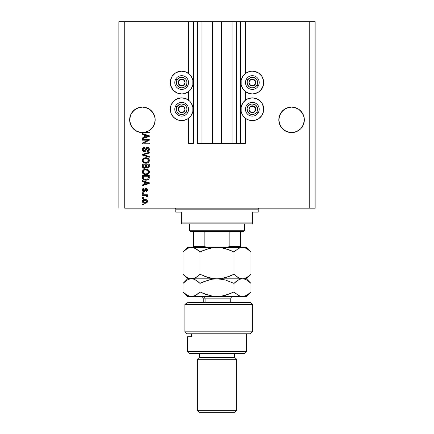 <?xml version="1.0" encoding="UTF-8"?>
<svg xmlns="http://www.w3.org/2000/svg" width="434" height="434" viewBox="0 0 434 434"><rect width="100%" height="100%" fill="white"/><g stroke="black" fill="none" stroke-linecap="round" stroke-linejoin="round"><path stroke-width="0.65" d="M240.555 143.394L236.628 143.394L240.555 143.394L240.555 21.7L236.628 21.7L236.628 143.394L232.016 143.394L236.628 143.394L236.628 21.7L232.016 21.7L232.016 143.394L221.611 143.394L232.016 143.394L232.016 21.7L212.389 21.7L221.611 21.7L221.611 143.394L201.984 143.394L212.389 143.394L212.389 21.7L201.984 21.7L201.984 143.394L197.372 143.394L201.984 143.394L201.984 21.7L197.372 21.7L197.372 143.394L197.372 21.7L193.445 21.7L193.445 143.394L188.54 143.394L188.54 118.319L188.54 143.394L193.054 143.394L193.054 21.7L188.54 21.7L188.54 73.471L188.54 21.7L124.748 21.7L124.748 208.168L309.252 208.168L309.252 21.7L240.946 21.7L240.946 143.394L240.555 143.394L240.555 21.7L221.611 21.7L221.611 143.394L212.389 143.394L212.389 21.7L193.445 21.7L193.445 143.394L193.054 143.394L193.054 21.7L193.445 21.7L118.862 21.7L118.862 208.168L118.862 21.7L124.748 21.7L124.748 208.168L315.138 208.168L315.138 21.7L315.138 208.168L309.252 208.168L309.252 21.7L245.46 21.7L245.46 73.471L245.46 21.7L240.946 21.7L240.946 143.394L245.46 143.394L245.46 118.319L245.46 143.394L240.582 143.394M188.54 100.162L188.54 91.623L188.54 100.162M245.46 100.162L245.46 91.623L245.46 100.162M155.112 118.59L154.927 117.354A12.76 12.76 0 0 0 154.927 117.343L153.023 112.753L154.2 114.956L155.112 118.59L155.112 121.091L154.2 124.721L153.023 126.929L149.502 130.45L144.902 132.354L139.922 132.354L135.327 130.45L131.806 126.929L129.902 122.328L129.652 119.838A12.76 12.76 0 0 1 142.412 107.084A12.76 12.76 0 0 1 155.171 119.838L154.499 123.929L152.546 127.591L149.529 130.433L145.759 132.153L149.285 132.153L149.285 132.869L140.459 132.446L135.652 130.661L131.936 127.119L130.688 124.867L129.652 119.838L130.629 114.956L129.902 117.354L130.629 114.956L133.39 110.822L131.806 112.753L135.327 109.232L133.39 110.822L137.529 108.055L135.327 109.232L139.922 107.328L137.529 108.055L142.412 107.084L147.294 108.055L144.902 107.328L149.502 109.232L151.433 110.822L154.2 114.956L155.112 118.59M304.283 118.59L304.098 117.354A12.76 12.76 0 0 0 304.098 117.343L302.194 112.753L303.371 114.956L304.283 118.59L304.283 121.091L303.371 124.721L300.61 128.86L298.673 130.45L294.078 132.354L289.098 132.354L284.498 130.45L280.977 126.929L279.073 122.328L278.829 119.838A12.76 12.76 0 0 1 291.588 107.084A12.76 12.76 0 0 1 304.348 119.838L303.371 124.721L300.61 128.86L296.471 131.627L291.588 132.598L286.706 131.627L282.567 128.86L279.8 124.721L278.829 119.838L279.8 114.956L279.073 117.354L280.977 112.753L279.8 114.956L282.567 110.822L280.977 112.753L284.498 109.232L282.567 110.822L286.706 108.055L284.498 109.232L289.098 107.328L286.706 108.055L291.588 107.084L296.471 108.055L294.078 107.328L298.673 109.232L300.61 110.822L303.371 114.956L304.283 118.59M255.637 93.44L252.333 93.934A11.382 11.382 0 0 1 240.946 82.547A11.382 11.382 0 0 1 252.333 71.165L255.989 71.767M246.007 118.71L242.866 115.569L241.814 113.6L241.163 111.462L241.163 107.019L242.866 102.918L246.007 99.777L247.977 98.724L252.333 97.856A11.382 11.382 0 0 1 263.715 109.243A11.382 11.382 0 0 1 252.333 120.625L247.977 119.757L245.46 118.319M178.363 71.653L181.667 71.165A11.382 11.382 0 0 1 193.054 82.547A11.382 11.382 0 0 1 181.667 93.934A11.382 11.382 0 0 1 170.285 82.547A11.382 11.382 0 0 1 181.667 71.165L186.023 72.028L189.718 74.496L191.134 76.221L192.837 80.328L192.837 84.766L191.134 88.872L187.993 92.013L183.891 93.711L181.667 93.934L178.011 93.326M183.891 120.408L181.667 120.625A11.382 11.382 0 0 1 170.285 109.243A11.382 11.382 0 0 1 181.667 97.856A11.382 11.382 0 0 1 193.054 109.243A11.382 11.382 0 0 1 181.667 120.625L177.311 119.757L173.622 117.294L171.153 113.6L170.285 109.243L171.153 104.887L173.622 101.193L177.311 98.724L181.667 97.856L186.023 98.724L189.718 101.193L191.134 102.918L192.837 107.019L192.837 111.462L191.134 115.569L187.993 118.71L183.891 120.408L179.448 120.408M142.412 140.182L147.88 140.182L142.412 140.182L142.412 139.471L149.285 139.471L149.285 140.231L143.806 143.128L149.285 143.128L149.285 143.838L142.412 143.838L142.412 143.079L147.88 140.182L142.412 143.079L142.412 143.838L149.285 143.838L149.285 143.128L143.806 143.128L149.285 140.231L149.285 139.471L142.412 139.471L142.412 140.182L142.412 139.471L149.285 139.471L149.285 140.231M142.325 149.529C142.363 150.842 143.03 151.564 144.327 151.694L142.84 151.065L142.33 149.296L142.96 147.858L144.641 147.229L144.734 147.945L143.567 148.417L143.155 149.269L143.274 150.338L144.05 150.956L145.081 150.631L145.981 148.249L146.784 147.544L148.065 147.484L149.106 148.292L149.345 149.817L148.504 151.178L147.321 151.515L147.229 150.799L148.222 150.419L148.569 149.307L148.146 148.347L147.289 148.135L146.605 148.591L145.699 151.075L144.327 151.694L145.965 150.631L146.779 148.347L147.473 148.124L148.569 149.426L147.229 150.799L147.321 151.515C148.623 151.412 149.307 150.707 149.372 149.404C149.329 148.178 148.699 147.511 147.489 147.408L144.305 150.978L143.128 149.589L144.734 147.945L144.641 147.229C143.187 147.316 142.412 148.081 142.325 149.529L142.33 149.296M149.285 157.249L142.412 155.09L142.412 154.352L149.285 152.296L149.285 153.028L143.215 154.683L149.285 156.511L149.285 157.249L149.285 156.511L143.215 154.683L149.285 153.028L149.285 152.296L142.412 154.352L142.412 155.09L142.412 154.352L149.285 152.296L149.285 153.028L143.215 154.683L149.285 156.511L149.285 157.249L142.412 155.09L149.285 157.249M142.325 160.482L142.949 158.844L144.522 157.922L146.394 157.786L148.189 158.356L149.177 159.495L149.356 160.797L148.867 161.974L147.473 162.945L145.84 163.2L143.936 162.831L142.591 161.622L142.325 160.482L143.372 162.5L145.84 163.2C147.837 163.255 149.014 162.349 149.372 160.482C149.003 158.584 147.799 157.678 145.759 157.759L143.399 158.453L142.33 160.629M142.325 171.902L142.949 170.264L144.522 169.341L146.394 169.206L148.189 169.775L149.177 170.915L149.356 172.217L148.867 173.394L147.473 174.365L145.515 174.614L143.936 174.251L142.591 173.041L142.325 171.902L143.372 173.92L145.84 174.62C147.837 174.674 149.014 173.768 149.372 171.902C149.003 170.003 147.799 169.097 145.759 169.179L143.399 169.873L142.33 172.048M142.412 181.341L144.468 181.944L142.412 181.341L142.412 180.598L149.285 182.795L149.285 183.49L142.412 185.687L142.412 184.944L144.468 184.341L144.468 181.944L144.468 184.341L142.412 184.944L142.412 185.687L149.285 183.49L149.285 182.795L142.412 180.598L142.412 181.341L142.412 180.598L149.285 182.795L149.285 183.49L142.412 185.687L142.412 184.944M143.394 204.957L142.412 204.957L142.412 204.24L143.394 204.24L143.394 204.957L143.394 204.24L142.412 204.24L142.412 204.957L142.412 204.24L143.394 204.24L143.394 204.957L142.412 204.957L143.394 204.957M188.54 118.319L187.993 118.71M184.976 93.44L183.891 93.711M181.667 93.934L177.311 93.066L173.622 90.597L172.206 88.872L170.502 84.766L170.502 80.328L172.206 76.221L175.347 73.08L179.448 71.382M254.552 120.408L252.333 120.625A11.382 11.382 0 0 1 240.946 109.243A11.382 11.382 0 0 1 252.333 97.856L256.689 98.724L260.378 101.193L261.794 102.918L263.498 107.019L263.498 111.462L261.794 115.569L258.653 118.71L254.552 120.408L250.109 120.408M254.552 71.382L258.653 73.08L261.794 76.221L263.498 80.328L263.498 84.766L261.794 88.872L258.653 92.013L254.552 93.711L252.333 93.934L248.671 93.326M144.961 203.258L143.187 202.868L142.379 201.799L142.547 200.475L143.578 199.629L145.813 199.504L147.007 200.112L147.446 200.893L147.012 202.553L144.961 203.258C146.399 203.318 147.245 202.678 147.5 201.343C147.24 199.987 146.377 199.347 144.913 199.423C143.453 199.352 142.591 199.987 142.325 201.343C142.596 202.716 143.475 203.356 144.961 203.258M143.394 198.354L142.412 198.354L142.412 197.638L143.394 197.638L143.394 198.354L143.394 197.638L142.412 197.638L142.412 198.354L142.412 197.638L143.394 197.638L143.394 198.354L142.412 198.354L143.394 198.354M147.229 197.014L147.5 196.342L147.229 197.014L146.518 196.748L146.605 196.266L146.025 195.626L142.412 195.501L142.412 194.785L147.408 194.785L147.408 195.501L146.611 195.501L147.479 196.179L147.229 197.014L146.518 196.748L146.339 195.772L145.005 195.501L146.025 195.626L146.605 196.266L146.518 196.748L147.229 197.014L147.5 196.342L146.611 195.501L147.408 195.501L147.408 194.785L142.412 194.785L142.412 195.501L142.412 194.785L147.408 194.785L147.408 195.501M143.394 193.445L142.412 193.445L142.412 192.734L143.394 192.734L143.394 193.445L143.394 192.734L142.412 192.734L142.412 193.445L142.412 192.734L143.394 192.734L143.394 193.445L142.412 193.445L143.394 193.445M143.936 191.66L142.96 191.372L142.417 190.624L142.753 188.785L143.931 188.269L144.017 188.985L143.301 189.289L143.036 190.021L143.811 190.949L144.294 190.748L145.238 188.654L146.225 188.367L147.142 188.823L147.419 190.542L146.367 191.519L146.074 191.573L145.981 190.857L146.583 190.591L146.779 189.815L146.177 189.072L145.027 191.226L143.936 191.66L146.177 189.072L146.784 189.967L145.981 190.857L146.074 191.573L147.5 189.946L146.074 188.361L144.267 190.786L143.811 190.949L143.036 190.021L144.017 188.985L143.931 188.269L142.325 189.973C142.363 191.02 142.9 191.584 143.936 191.66L143.936 191.66M142.412 177.539C142.694 179.405 143.849 180.278 145.884 180.153L144.175 179.915L142.802 179.009L142.412 175.515L149.285 175.515L148.943 178.976L147.788 179.833L145.884 180.153C147.348 180.262 148.439 179.73 149.155 178.542L149.285 175.515L142.412 175.515L142.412 177.539L142.412 175.515L149.285 175.515M142.412 166.206C142.423 167.535 143.095 168.229 144.43 168.289L142.656 167.416L142.412 164.095L149.285 164.095L149.263 166.585L148.857 167.567L147.343 168.099L146.117 167.34L145.428 168.072L144.43 168.289L146.117 167.34L147.555 168.11C148.699 168.007 149.274 167.378 149.285 166.222L149.285 164.095L142.412 164.095L142.412 166.206L142.412 164.095L149.285 164.095L149.263 166.591M142.412 134.323L144.468 134.925L142.412 134.323L142.412 133.58L149.285 135.777L149.285 136.471L142.412 138.668L142.412 137.925L144.468 137.323L144.468 134.925L144.468 137.323L142.412 137.925L142.412 138.668L149.285 136.471L149.285 135.777L142.412 133.58L142.412 134.323L142.412 133.58L149.285 135.777L149.285 136.471L142.412 138.668L142.412 137.925M315.138 21.7L309.252 21.7L315.138 21.7M172.206 115.569L171.153 113.6M172.206 102.918L173.622 101.193M175.347 99.777L177.311 98.724M186.023 98.724L187.993 99.777M173.622 90.597L171.153 86.903M172.206 76.221L173.622 74.496M256.689 98.724L258.653 99.777M260.378 101.193L261.794 102.918M262.847 113.6L261.794 115.569M246.007 99.777L247.977 98.724M260.378 74.496L261.794 76.221M262.847 86.903L260.378 90.597M250.109 93.711L246.007 92.013L242.866 88.872L241.163 84.766L241.163 80.328L242.866 76.221L246.007 73.08L250.109 71.382L252.333 71.165A11.382 11.382 0 0 1 263.715 82.547A11.382 11.382 0 0 1 252.333 93.934M142.33 201.23L142.374 200.899M142.455 200.665L142.824 200.117M142.824 200.112L143.177 199.83M144.023 199.504L144.462 199.445M146.654 199.83L147.001 200.107M147.24 200.41L147.446 200.893M147.408 200.758L147.484 201.105M147.484 201.577L147.37 202.011M147.278 202.206L147.012 202.553M143.177 202.862L142.829 202.586M142.428 201.962L142.336 201.582M146.616 200.785L144.913 200.139L146.784 201.322L144.913 202.548L145.542 202.499M143.708 202.32L144.913 202.548L143.036 201.36L143.448 202.157M143.47 200.513L143.036 201.36L144.913 200.139L143.914 200.275M146.735 201.636L146.719 200.975M145.536 202.499L145.933 202.401M145.84 202.428L146.356 202.168M146.133 202.315L146.773 201.17M146.442 202.092L146.681 201.777M146.518 196.748L146.605 196.266M146.242 195.707L145.77 195.566M146.025 195.626L142.412 195.501M142.347 189.647L142.417 189.332L142.347 189.647M142.558 189.029L142.878 188.676M143.014 188.578L143.611 188.334M143.768 188.296L144.017 188.985L143.301 189.289M143.057 189.783L143.063 190.298M143.811 190.949L144.267 190.786L143.546 190.906L143.095 190.423L143.28 190.732M145.233 188.66L145.802 188.383M146.074 188.361L144.999 188.931M147.007 188.692L147.5 189.946L146.074 191.573L145.981 190.857L146.307 190.781M146.583 190.591L146.741 190.309M146.746 190.282L146.763 189.669M146.323 189.094L145.759 189.3L145.412 190.293M145.412 190.298L145.287 190.672M145.542 189.87L145.227 190.841M144.902 191.351L144.533 191.568M142.417 190.624L142.347 190.298M143.301 188.432L142.753 188.785M146.074 191.573L146.367 191.519M147.153 183.533L145.271 184.108L148.569 183.143L147.153 183.533L148.569 183.143L147.267 182.822L148.162 183.24M145.271 182.177L147.267 182.822L145.271 182.177L145.271 184.108L145.271 182.177M149.258 178L149.285 177.452M147.788 179.833L148.623 179.334M148.303 179.573L147.169 180.029M146.849 180.088L146.377 180.137M145.558 180.148L145.281 180.126M145.021 180.099L143.833 179.784M143.594 179.665L142.927 179.166M142.536 178.45L142.46 178.157M143.497 179.611L143.817 179.774M148.157 178.699L145.895 179.437L148.157 178.699L147.11 179.307M144.093 179.112L143.215 177.452L143.253 177.989L143.215 176.226L148.482 176.226L148.482 177.435L148.482 176.226L143.215 176.226L143.215 177.452M143.253 177.989L143.35 178.358M143.41 178.499L143.86 178.987M143.784 178.933L144.625 179.296M145.135 169.217L144.229 169.439M146.41 169.206L147.023 169.303M149.171 170.909L148.189 169.775L148.992 170.578M149.198 170.974L149.356 171.587M149.372 171.907L149.339 172.309M149.296 172.52L149.204 172.808M147.473 174.365L148.265 173.963M148.216 173.996L147.934 174.164M147.858 174.202L147.587 174.327M147.072 174.49L146.768 174.549M146.464 174.593L145.84 174.62M145.195 174.587L144.549 174.468M144.137 174.338L143.762 174.164M142.932 173.529L142.596 173.052M142.585 173.03L142.39 172.499M142.602 170.746L143.166 170.063M148.607 173.687L149.063 173.095M148.238 172.938L148.569 171.907L148.189 170.774L145.748 169.895C147.332 169.781 148.271 170.453 148.569 171.907L147.414 173.611L147.88 173.329L146.258 173.893M144.913 173.822L145.862 173.909C144.327 173.985 143.415 173.312 143.128 171.897L143.366 172.803L144.94 173.828M144.392 173.665L143.366 172.803M143.996 170.34L143.128 171.897C143.394 170.513 144.267 169.846 145.748 169.895L145.005 169.954M143.985 170.345L144.262 170.188M149.068 167.28L148.857 167.567M148.574 167.806L148.271 167.969M147.126 168.061L146.752 167.925M146.063 167.459L145.84 167.768M144.224 168.278L143.616 168.164M143.551 168.137L143.242 167.991M143.231 167.985L142.905 167.736M142.656 167.416L142.477 166.916M145.623 166.124L144.424 167.573L145.623 166.124L145.623 164.806L145.623 166.124M145.607 166.531L145.623 166.26M143.67 167.378L144.424 167.573L143.394 167.095M148.461 166.488L148.482 165.978L147.289 167.388L148.162 167.171L148.444 166.613M146.632 167.047L147.441 167.394L146.491 166.77L146.426 164.806L148.482 164.806L148.482 165.978L148.482 164.806L146.426 164.806L146.491 166.77L147.088 167.356M147.696 167.372L148.482 165.978M143.215 164.806L145.623 164.806L143.215 164.806L143.301 166.916L143.215 164.806M143.48 167.209L144.696 167.551L145.558 166.797M146.426 166.065L146.551 166.911M145.444 157.77L145.135 157.797M146.074 157.764L145.759 157.759M146.41 157.786L147.023 157.884M149.171 159.49L148.189 158.356L148.992 159.159M149.198 159.555L149.356 160.157M149.372 160.488L149.339 160.889M149.296 161.101L149.204 161.394M147.473 162.945L148.64 162.24M148.629 162.245L148.265 162.544M148.216 162.576L147.934 162.745M147.858 162.783L147.587 162.907M147.072 163.065L146.773 163.13M146.459 163.173L145.515 163.189M145.195 163.168L144.544 163.048M144.137 162.918L143.762 162.745M142.932 162.11L142.596 161.632M142.585 161.611L142.341 160.775M142.39 159.886L142.954 158.844M144.522 157.922L144.229 158.019M148.607 162.267L149.063 161.676M148.189 158.356L147.625 158.068M148.238 161.519L148.569 160.488L148.189 159.354L145.748 158.475C147.332 158.361 148.271 159.034 148.569 160.488L147.414 162.191L147.88 161.909L146.258 162.473M144.913 162.403L145.862 162.49C144.327 162.566 143.415 161.893 143.128 160.477L143.366 161.383L144.94 162.403M144.392 162.245L143.366 161.383M143.996 158.92L143.128 160.477C143.394 159.094 144.267 158.426 145.748 158.475L145.005 158.535M143.985 158.925L144.262 158.768M142.357 149.074L142.471 148.623M142.574 148.385L143.269 147.614M142.965 147.853L143.242 147.631M143.741 147.381L144.191 147.272L143.741 147.381M144.641 147.229L144.734 147.945L144.413 147.989L144.734 147.945M143.149 149.274L143.139 149.844M144.305 150.978L144.864 150.831M146.47 147.717L147.31 147.419M149.101 148.287L149.236 148.564M149.263 148.64L149.345 149.014M149.367 149.611L148.824 150.923M148.499 151.184L148.178 151.347M148.135 151.363L147.744 151.471M147.321 151.515L147.5 150.766M147.82 150.674L148.222 150.419M148.553 149.687L148.558 149.188M146.942 148.233L147.679 148.14M146.605 148.591L146.426 149.046M145.699 151.081L145.319 151.423L145.699 151.075M143.904 151.656L143.513 151.531M143.155 151.336L142.862 151.086M144.104 148.07L144.571 147.961M149.285 143.128L149.285 143.838L142.412 143.838L142.412 143.079M147.587 135.902L148.569 136.124L148.162 136.222M147.457 136.422L145.271 137.09L145.271 135.158L147.267 135.804L145.271 135.158L145.271 137.09L147.153 136.515M149.285 132.153L145.759 132.153A12.76 12.76 0 0 1 143.03 132.582L149.285 132.869L149.285 132.153L149.285 132.869L144.62 132.869M143.426 132.733L143.041 132.587A12.76 12.76 0 0 1 129.652 119.838L129.912 122.399A12.76 12.76 0 0 1 129.902 122.328L131.806 126.929L133.39 128.86L131.806 126.929M143.996 202.434L145.07 202.542M145.222 200.15L144.603 200.15M143.22 200.774L143.084 201.05M143.046 201.202L143.052 201.512M145.254 179.405L145.683 179.437M145.895 179.437L146.247 179.432M147.278 179.258L147.603 179.123M148.547 172.179L148.553 171.663M146.236 169.911L145.287 169.916M143.356 171.012L143.182 171.435M145.385 173.888L146.063 173.904M143.339 166.992L143.605 167.334M148.547 160.759L148.553 160.244M146.236 158.491L145.287 158.497M143.356 159.593L143.182 160.016M145.385 162.468L146.063 162.484M148.14 136.227L148.569 136.124L147.913 135.983M142.428 132.598A12.76 12.76 0 0 1 142.401 132.598L143.008 132.587M154.526 123.842L155.171 119.838A12.76 12.76 0 0 1 145.759 132.153L144.896 132.354L145.759 132.153A12.76 12.76 0 0 1 143.03 132.582L144.902 132.354A12.76 12.76 0 0 0 145.759 132.153L144.902 132.354M294.078 107.328L298.673 109.232L302.194 112.753M286.706 108.055L291.588 107.084M144.902 107.328L149.502 109.232L153.023 112.753M137.529 108.055L142.412 107.084M137.529 131.627L139.927 132.354L137.529 131.627A12.76 12.76 0 0 1 129.918 122.41M145.791 132.142L147.294 131.627A12.76 12.76 0 0 0 149.524 130.433L145.791 132.142L147.658 131.469M149.502 130.45L151.433 128.86L153.669 125.855A12.76 12.76 0 0 1 151.162 129.131M154.927 122.328A12.76 12.76 0 0 1 153.679 125.827L154.461 124.043M280.977 126.929L282.567 128.86L280.977 126.929L279.073 122.328A12.76 12.76 0 0 0 289.104 132.354L286.706 131.627L289.098 132.354M294.078 132.354L298.673 130.45L300.61 128.86L303.371 124.721L304.348 119.838A12.76 12.76 0 0 1 291.588 132.598A12.76 12.76 0 0 1 278.829 119.838L279.073 122.328M304.283 121.091A12.76 12.76 0 0 0 304.348 119.855L304.342 119.958M278.829 119.838A12.76 12.76 0 0 0 278.888 121.091M296.471 131.627A12.76 12.76 0 0 0 302.194 126.934M302.2 126.923A12.76 12.76 0 0 0 304.098 122.328M129.652 119.855A12.76 12.76 0 0 0 129.717 121.091M149.535 130.428A12.76 12.76 0 0 0 151.151 129.137M155.112 121.091A12.76 12.76 0 0 0 155.171 119.844M184.672 83.29L185.106 82.547A3.434 3.434 0 0 1 184.645 84.267L184.244 84.033L184.672 83.29L184.244 84.033L184.645 84.267L184.987 83.437L184.987 81.657L183.387 79.574L180.783 79.227L178.694 80.827L178.352 83.437L179.953 85.52L182.557 85.867L184.645 84.267A3.434 3.434 0 0 1 178.233 82.547A3.434 3.434 0 0 1 183.387 79.574L179.953 79.574L178.233 82.547L179.953 85.52L183.387 85.52L184.244 84.033L183.387 85.52L179.953 85.52L178.233 82.547L179.953 79.574L183.387 79.574A3.434 3.434 0 0 1 185.106 82.547L183.387 79.574L185.106 82.547L184.672 83.29M177.077 79.899A5.3 5.3 0 0 1 184.32 77.957A5.3 5.3 0 0 1 186.257 85.2L187.618 85.981A6.868 6.868 0 0 0 185.106 76.596A6.868 6.868 0 0 0 175.721 79.113L177.077 79.899L179.323 77.794L181.325 77.257L184.32 77.957L185.871 79.319L186.788 81.174L186.924 83.241L186.257 85.2L184.895 86.751L183.039 87.668L180.978 87.804L179.02 87.136L176.915 84.89L176.416 81.858L177.077 79.899L175.721 79.113A6.868 6.868 0 0 1 185.106 76.596A6.868 6.868 0 0 1 187.618 85.981A6.868 6.868 0 0 1 178.233 88.498A6.868 6.868 0 0 1 175.721 79.113A6.868 6.868 0 0 0 178.233 88.498A6.868 6.868 0 0 0 187.618 85.981L186.257 85.2A5.3 5.3 0 0 1 179.02 87.136A5.3 5.3 0 0 1 177.077 79.899M255.338 83.29L255.767 82.547A3.434 3.434 0 0 1 255.306 84.267L254.904 84.033L255.338 83.29L254.904 84.033L255.306 84.267L255.648 83.437L255.648 81.657L254.047 79.574L251.443 79.227L249.355 80.827L249.013 83.437L250.613 85.52L253.217 85.867L255.306 84.267A3.434 3.434 0 0 1 248.894 82.547A3.434 3.434 0 0 1 254.047 79.574L250.613 79.574L248.894 82.547L250.613 85.52L254.047 85.52L254.904 84.033L254.047 85.52L250.613 85.52L248.894 82.547L250.613 79.574L254.047 79.574A3.434 3.434 0 0 1 255.767 82.547L254.047 79.574L255.767 82.547L255.338 83.29M247.743 79.899A5.3 5.3 0 0 1 254.98 77.957A5.3 5.3 0 0 1 256.923 85.2L258.279 85.981A6.868 6.868 0 0 0 255.767 76.596A6.868 6.868 0 0 0 246.382 79.113L247.743 79.899L249.984 77.794L251.986 77.257L254.98 77.957L256.537 79.319L257.449 81.174L257.584 83.241L256.923 85.2L255.555 86.751L253.7 87.668L251.639 87.804L249.68 87.136L247.575 84.89L247.076 81.858L247.743 79.899L246.382 79.113A6.868 6.868 0 0 1 255.767 76.596A6.868 6.868 0 0 1 258.279 85.981A6.868 6.868 0 0 1 248.894 88.498A6.868 6.868 0 0 1 246.382 79.113A6.868 6.868 0 0 0 248.894 88.498A6.868 6.868 0 0 0 258.279 85.981L256.923 85.2A5.3 5.3 0 0 1 249.68 87.136A5.3 5.3 0 0 1 247.743 79.899M255.338 109.986L255.767 109.243A3.434 3.434 0 0 1 255.306 110.958L254.904 110.73L255.338 109.986L254.904 110.73L255.306 110.958L255.648 110.133L255.648 108.354L254.047 106.265L251.443 105.923L249.355 107.523L249.013 110.133L250.613 112.216L253.217 112.558L255.306 110.958A3.434 3.434 0 0 1 248.894 109.243A3.434 3.434 0 0 1 254.047 106.265L250.613 106.265L248.894 109.243L250.613 112.216L254.047 112.216L254.476 111.478L254.904 110.73L254.047 112.216L250.613 112.216L248.894 109.243L250.613 106.265L254.047 106.265A3.434 3.434 0 0 1 255.767 109.243L254.047 106.265L255.767 109.243L255.338 109.986M247.743 106.59A5.3 5.3 0 0 1 254.98 104.654A5.3 5.3 0 0 1 256.923 111.891L258.279 112.677A6.868 6.868 0 0 0 255.767 103.292A6.868 6.868 0 0 0 246.382 105.809L247.743 106.59L249.984 104.491L251.986 103.954L254.98 104.654L256.537 106.015L257.449 107.871L257.584 109.932L256.923 111.891L255.555 113.448L253.7 114.359L251.639 114.495L249.68 113.833L247.575 111.587L247.076 108.549L247.743 106.59L246.382 105.809A6.868 6.868 0 0 1 255.767 103.292A6.868 6.868 0 0 1 258.279 112.677A6.868 6.868 0 0 1 248.894 115.189A6.868 6.868 0 0 1 246.382 105.809A6.868 6.868 0 0 0 248.894 115.189A6.868 6.868 0 0 0 258.279 112.677L256.923 111.891A5.3 5.3 0 0 1 249.68 113.833A5.3 5.3 0 0 1 247.743 106.59M184.672 109.986L185.106 109.243A3.434 3.434 0 0 1 184.645 110.958L184.244 110.73L184.672 109.986L184.244 110.73L184.645 110.958L184.987 110.133L184.987 108.354L183.387 106.265L180.783 105.923L178.694 107.523L178.352 110.133L179.953 112.216L182.557 112.558L184.645 110.958A3.434 3.434 0 0 1 178.233 109.243A3.434 3.434 0 0 1 183.387 106.265L179.953 106.265L178.233 109.243L179.953 112.216L183.387 112.216L183.815 111.478L184.244 110.73L183.387 112.216L179.953 112.216L178.233 109.243L179.953 106.265L183.387 106.265A3.434 3.434 0 0 1 185.106 109.243L183.387 106.265L185.106 109.243L184.672 109.986M177.077 106.59A5.3 5.3 0 0 1 184.32 104.654A5.3 5.3 0 0 1 186.257 111.891L187.618 112.677A6.868 6.868 0 0 0 185.106 103.292A6.868 6.868 0 0 0 175.721 105.809L177.077 106.59L179.323 104.491L181.325 103.954L184.32 104.654L185.871 106.015L186.788 107.871L186.924 109.932L186.257 111.891L184.895 113.448L183.039 114.359L180.978 114.495L179.02 113.833L176.915 111.587L176.416 108.549L177.077 106.59L175.721 105.809A6.868 6.868 0 0 1 185.106 103.292A6.868 6.868 0 0 1 187.618 112.677A6.868 6.868 0 0 1 178.233 115.189A6.868 6.868 0 0 1 175.721 105.809A6.868 6.868 0 0 0 178.233 115.189A6.868 6.868 0 0 0 187.618 112.677L186.257 111.891A5.3 5.3 0 0 1 179.02 113.833A5.3 5.3 0 0 1 177.077 106.59M174.799 208.168A0.982 0.982 0 0 1 175.781 209.15L175.781 212.09L181.667 212.09L181.667 222.886L252.333 222.886L252.333 212.09L258.219 212.09L258.219 209.15A0.982 0.982 0 0 1 259.201 208.168A0.982 0.982 0 0 0 258.219 209.15L175.781 209.15A0.982 0.982 0 0 0 174.799 208.168M257.845 212.09L252.333 212.09L252.333 223.868L181.667 223.868L252.333 223.868L252.333 222.886L181.667 222.886L181.667 212.09L175.781 212.09L175.781 209.15L258.219 209.15L258.219 212.09L257.845 212.09L258.219 212.09M181.667 222.886L181.667 223.868L181.667 222.886M175.781 212.09L176.155 212.09M240.555 247.261L240.555 246.441L229.141 246.441L229.141 231.723L243.496 231.723L244.478 230.742L189.522 230.742L190.504 231.723L229.141 231.723L190.504 231.723L189.522 230.742L244.478 230.742L244.478 223.868L244.478 230.742L243.496 231.723L229.141 231.723L229.141 246.441L228.154 247.261L226.814 247.423L228.105 247.272M189.522 223.868L189.522 230.742L189.522 223.868M240.555 246.762L240.555 231.723L240.555 246.441L229.141 246.441M193.445 246.441L193.445 231.723L193.445 246.441L204.859 246.441L205.846 247.261L207.186 247.423L205.846 247.261L204.859 246.441L204.859 231.723L204.859 246.441L193.445 246.441L193.445 247.261M228.962 246.832L235.157 246.832L228.962 246.832M184.884 304.348L188.101 302.384L184.884 304.348L184.884 331.826L252.333 331.826L184.884 331.826L187.054 333.789L250.369 333.789L187.054 333.789L184.884 331.826L184.884 304.348L252.333 304.348L184.884 304.348L188.101 302.384L184.884 304.348M250.369 302.384L252.333 304.348L250.369 302.384L188.101 302.384L250.369 302.384M187.559 351.453L189.522 353.417L244.478 353.417L246.441 351.453L187.559 351.453L246.441 351.453L246.441 333.789L246.441 351.453L244.478 353.417L189.522 353.417L187.559 351.453L187.559 336.73L187.559 351.453M236.628 359.303L234.664 357.339L199.336 357.339L197.372 359.303L236.628 359.303L197.372 359.303L197.372 410.336L199.336 412.3L234.664 412.3L236.628 410.336L197.372 410.336L236.628 410.336L236.628 359.303L236.628 410.336L234.664 412.3L199.336 412.3L197.372 410.336L197.372 359.303L199.336 357.339L234.664 357.339L234.664 353.417L234.664 357.339L236.628 359.303M199.336 353.417L199.336 357.339L199.336 353.417M188.562 336.73L191.502 336.73L191.502 333.789L191.502 336.73L187.559 336.73M230.742 302.384L230.742 298.847L205.103 298.847A2.354 2.04 90 0 0 203.063 296.493A2.354 2.04 -90 0 1 205.103 298.847L205.103 302.384L205.103 298.847L203.258 298.847C203.117 297.42 202.336 296.634 200.904 296.493M223.873 248.215L217 247.423L246.441 247.423L242.498 247.423L244.695 247.749L246.865 248.693L250.998 251.98L250.998 274.272L246.892 277.548L244.733 278.492L242.498 278.829L240.3 278.503L238.13 277.559L233.997 274.272L233.997 251.98L238.109 248.704L240.262 247.76L242.498 247.423L240.279 247.754L242.498 247.423L240.279 247.754L238.109 248.704L233.997 251.98L233.997 274.272L225.783 277.548L221.465 278.492L217 278.829L212.6 278.503L208.271 277.559L200.003 274.272L200.003 251.98L208.217 248.704L212.535 247.76L217 247.423L221.4 247.749L225.729 248.693L233.997 251.98L225.756 248.698L229.043 249.789M191.627 247.423L193.721 247.754L195.875 248.698L200.003 251.98L200.003 274.272L195.875 277.559L193.716 278.498L191.502 278.829L189.284 278.498L187.13 277.554L183.002 274.272L183.002 251.98L187.13 248.693L189.289 247.754L191.502 247.423L189.289 247.754L191.502 247.423L187.559 247.423L193.721 247.754L197.975 250.147L195.886 248.698L200.003 251.98L198.088 250.234M187.559 247.423L183.002 251.98L185.03 250.147L183.002 251.98L183.002 274.272L183.414 274.679M189.267 278.492L187.13 277.554L183.002 274.272L187.559 278.829L193.71 278.498L191.502 278.829L189.284 278.498M195.62 277.7L191.502 278.829L217 278.829L221.432 278.498M197.899 276.165L195.875 277.559M204.381 250.017L212.535 247.76L217 247.423L212.568 247.754M197.975 276.105L200.003 274.272L208.244 277.554L204.946 276.458M210.127 278.037L212.568 278.498M229.619 276.236L233.997 274.272L238.125 277.559L240.29 278.498L236.025 276.111L238.125 277.559M223.89 248.221L221.432 247.754M238.635 248.422L239.226 248.145M229.651 276.225L221.465 278.492L217 278.829L242.498 278.829L244.733 278.492L242.498 278.829L239.129 278.069M244.705 279.16L246.865 280.093L250.998 283.386L246.441 278.829L242.498 278.829L246.441 278.829L250.998 274.272L248.975 276.105L250.998 274.272L250.998 251.98L250.586 251.574M244.597 247.722L246.865 248.693L250.998 251.98L246.441 247.423M233.997 274.272L236.025 276.105L233.997 274.272L229.949 276.105M223.89 279.621L217 278.829L191.502 278.829L193.721 279.16L195.88 280.104L200.003 283.386L208.217 280.109L212.535 279.165L217 278.829L221.4 279.154L225.729 280.093L233.997 283.386L238.109 280.109L240.262 279.165L242.498 278.829L217 278.829L221.438 278.498M210.11 278.037L212.562 278.498M183.799 275.042L185.025 276.105M204.349 281.433L212.535 279.165L217 278.829L212.6 278.503L204.061 276.111M244.733 278.492L249.013 276.078M233.997 251.98L229.949 250.147L233.997 251.98L236.025 250.147M204.018 250.158L201.175 251.405M204.349 250.027L200.003 251.98M244.695 247.749L242.498 247.423L217 247.423L212.562 247.754M194.682 248.102L193.738 247.76M187.162 248.677L189.289 247.754M185.03 250.147L187.13 248.693M217 247.423L191.502 247.423L217 247.423L221.4 247.749L229.939 250.141M250.353 251.357L248.986 250.158M244.695 279.154L242.498 278.829L240.268 279.165L242.498 278.829L244.695 279.154L246.865 280.093L250.998 283.386L250.998 291.941L246.892 295.212L244.733 296.156L242.498 296.493L187.559 296.493L217 296.493L221.438 296.162M191.627 278.829L187.559 278.829L183.002 283.386L187.13 280.098L189.289 279.16L191.502 278.829L189.305 279.154M194.687 279.512L197.975 281.552L195.886 280.109L200.003 283.386L197.975 281.552M229.651 293.889L221.465 296.156L217 296.493L212.6 296.167L204.061 293.775L200.003 291.941L200.003 283.386L204.051 281.552L201.175 282.811M236.101 281.487L233.997 283.386L233.997 291.941L236.02 293.769L233.997 291.941L229.949 293.769L233.997 291.941L233.997 283.386L225.729 280.093L221.4 279.154L217 278.829L212.562 279.16M229.949 281.552L229.043 281.194M239.205 279.556L236.025 281.552M246.441 296.493L242.498 296.493L246.441 296.493L250.998 291.941L248.975 293.769L250.998 291.941L250.998 283.386M239.248 295.787L240.284 296.162L238.13 295.228L233.997 291.941L225.783 295.212L221.465 296.156L217 296.493L242.498 296.493L240.3 296.167L238.13 295.228L233.997 291.941M237.653 294.941L240.29 296.167L242.498 296.493L244.716 296.162L242.498 296.493M248.899 293.834L244.727 296.156M200.003 283.386L200.003 291.941L195.875 295.223L193.716 296.162L191.502 296.493L189.37 296.189M184.857 293.634L183.414 292.342M195.327 295.516L191.502 296.493L189.273 296.162L187.125 295.223L183.002 291.941L183.002 283.386L183.002 291.941L187.559 296.493M196.955 294.54L200.003 291.941L208.239 295.218L204.946 294.122M193.7 296.167L191.502 296.493L193.7 296.167M210.11 295.7L212.562 296.162M183.002 283.386L187.13 280.098L189.289 279.16L191.502 278.829L193.721 279.16M189.284 296.162L185.03 293.775M221.432 296.162L217 296.493L212.6 296.167L204.061 293.775M242.498 278.829L240.279 279.16M217 278.829L212.568 279.16M204.381 281.422L204.061 281.547M210.132 295.7L212.568 296.162M229.619 293.905L229.939 293.775M223.868 279.621L221.432 279.16M230.606 298.847L205.103 298.847M229.022 246.762L227.15 247.413L229.022 246.762M252.333 304.348L252.333 331.826L250.369 333.789M203.258 298.847L203.258 302.384M230.742 298.847C230.883 297.42 231.664 296.634 233.096 296.493"/></g></svg>
